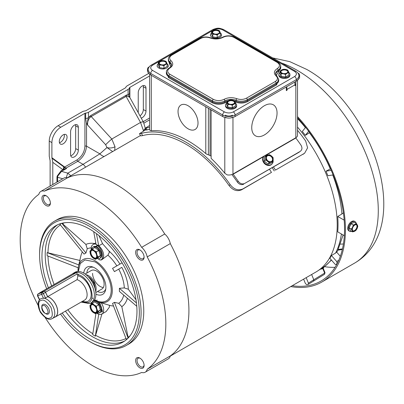 <?xml version="1.0" encoding="UTF-8"?>
<svg xmlns="http://www.w3.org/2000/svg" width="404" height="404" viewBox="0 0 404 404"><rect width="100%" height="100%" fill="white"/><g stroke="black" fill="none" stroke-linecap="round" stroke-linejoin="round"><path stroke-width="0.61" d="M95.95 313.418L92.688 334.633L95.349 336.173L98.712 314.307M101.97 313.964L95.349 336.173M128.108 338.082L114.428 302.359L112.544 303.444L126.25 339.234L128.134 338.148L128.093 337.305L121.826 306.666A35.976 20.771 -120 0 0 127.391 298.253M93.693 231.664L96.061 244.334L98.728 245.874L102.54 243.668L98.945 235.588M101.111 259.994L101.848 259.691A8.792 5.075 60 0 1 101.111 259.994L99.561 259.782A26.209 15.13 -120 0 0 98.056 258.747M38.082 305.288A102.98 59.454 60 0 1 38.829 194.359A10.676 6.161 60 0 1 40.824 191.42A10.676 6.161 60 0 1 44.369 191.163A102.98 59.454 60 0 1 141.658 247.334L164.746 234.002A102.98 59.454 -120 0 0 67.458 177.831A102.98 59.454 60 0 1 116.1 184.401A102.98 59.454 60 0 1 164.746 234.002A10.676 6.161 -120 0 1 170.286 243.597A102.98 59.454 60 0 1 170.286 355.934A102.98 59.454 -120 0 0 188.921 310.524A102.98 59.454 -120 0 0 170.286 243.597L147.197 256.924A102.98 59.454 60 0 1 165.832 323.851A102.98 59.454 60 0 1 147.197 369.266L170.286 355.934A10.676 6.161 -120 0 1 168.291 358.878L145.203 372.205A10.676 6.161 60 0 1 141.658 372.463A102.98 59.454 60 0 1 45.218 317.645M126.235 345.506L128.901 343.966A71.771 41.435 -120 0 0 143.763 311.11A71.771 41.435 -120 0 0 112.433 238.885A71.771 41.435 -120 0 0 57.131 219.66L54.464 221.195A71.771 41.435 60 0 1 109.772 240.425A71.771 41.435 60 0 1 141.097 312.651A71.771 41.435 60 0 1 126.235 345.506A71.771 41.435 60 0 1 90.35 341.951L89.461 341.441A70.513 40.713 60 0 1 60.494 313.999M46.692 288.769A70.513 40.713 60 0 1 39.602 255.076L39.602 254.05A71.771 41.435 60 0 1 54.464 221.195M135.638 252.323A5.979 3.454 -120 0 0 139.865 259.646A5.979 3.454 -120 0 0 144.097 257.202A5.979 3.454 -120 0 0 139.865 249.879A5.979 3.454 -120 0 0 135.638 252.323M140.233 250.111A4.984 2.879 -120 0 0 138.077 250.041A4.984 2.879 -120 0 0 137.047 252.323A4.984 2.879 -120 0 0 139.223 257.338A4.984 2.879 -120 0 0 143.061 258.671A4.984 2.879 -120 0 0 144.077 256.767M41.935 198.223A5.979 3.454 -120 0 0 46.162 205.545A5.979 3.454 -120 0 0 50.389 203.106A5.979 3.454 -120 0 0 46.162 195.778A5.979 3.454 -120 0 0 41.935 198.223M46.531 196.011A4.984 2.879 -120 0 0 44.374 195.94A4.984 2.879 -120 0 0 43.344 198.223A4.984 2.879 -120 0 0 45.521 203.237A4.984 2.879 -120 0 0 49.359 204.57A4.984 2.879 -120 0 0 50.374 202.672M135.638 360.519A5.979 3.454 -120 0 0 139.865 367.847A5.979 3.454 -120 0 0 144.097 365.403A5.979 3.454 -120 0 0 139.865 358.08A5.979 3.454 -120 0 0 135.638 360.519M140.233 358.313A4.984 2.879 -120 0 0 138.077 358.237A4.984 2.879 -120 0 0 137.047 360.519A4.984 2.879 -120 0 0 139.223 365.534A4.984 2.879 -120 0 0 143.061 366.872A4.984 2.879 -120 0 0 144.077 364.969M39.602 255.076A70.513 40.713 60 0 1 89.461 226.291A70.513 40.713 60 0 1 139.324 312.651A70.513 40.713 60 0 1 89.461 341.441M62.181 313.024A67.185 38.789 -120 0 0 123.053 342.047A67.185 38.789 -120 0 0 136.971 311.292A67.185 38.789 -120 0 0 107.641 243.678A67.185 38.789 -120 0 0 55.868 225.679A67.185 38.789 -120 0 0 41.955 256.434A67.185 38.789 -120 0 0 48.414 287.779M98.788 245.834A8.792 5.075 60 0 1 103.671 255.666A8.792 5.075 60 0 1 101.848 259.691L107.929 255.151L109.332 252.394L109.024 251.101L102.54 243.668M136.456 302.944L119.392 288.315L119.392 291.395L136.779 306.298M119.392 288.315L124.306 287.911L128.326 289.224A35.976 20.771 -120 0 0 121.826 267.352L114.428 271.624L121.826 267.352M122.099 262.842L112.544 268.362L114.428 271.624M91.107 247.844A31.532 18.205 -120 0 0 87.254 248.793L85.931 252.995L61.832 223.286M87.254 248.793L85.895 244.435L62.494 223.685L61.787 223.23L59.903 224.321L84.047 254.081L85.931 252.995M82.32 251.95A33.28 19.215 -120 0 0 80.78 256.257L78.452 266.463A24.235 13.994 60 0 1 95.147 260.792A24.235 13.994 60 0 1 112.287 290.476A24.235 13.994 60 0 1 99.025 302.096A24.235 13.994 60 0 1 95.147 300.369M94.496 300L99.025 302.096L109.332 305.262A8.792 5.075 60 0 1 109.444 306.676A8.792 5.075 60 0 1 109.433 307.096L106.156 311.55L101.848 314.034L100.056 314.504L98.813 314.337L96.404 313.156M95.9 294.183A15.695 9.065 -120 0 0 105.606 289.91A15.695 9.065 -120 0 0 105.888 287.194A15.695 9.065 -120 0 0 92.299 266.857A15.695 9.065 -120 0 0 83.744 273.129M97.521 291.536A13.812 7.974 -120 0 0 105.803 288.769M95.814 292.521L101.904 289.006A10.676 6.161 -120 0 0 104.116 284.118A10.676 6.161 -120 0 0 99.455 273.377A10.676 6.161 -120 0 0 91.228 270.518L85.138 274.033M92.572 273.351A10.676 6.161 -120 0 0 103.373 287.456M141.658 247.334A10.676 6.161 60 0 1 147.197 256.924M147.197 369.266A10.676 6.161 60 0 1 145.203 372.205M40.824 191.42L63.913 178.088A10.676 6.161 -120 0 1 67.458 177.831L44.369 191.163M80.204 260.54L47.106 252.611L47.106 255.687L78.209 267.781M136.012 299.788L128.326 289.224M109.332 305.278A33.28 19.215 -120 0 0 113.524 306.005M97.021 299.93L96.849 300.813M78.8 264.938L47.106 252.611M96.435 233.623L98.728 245.874M114.428 302.359L118.731 303.313L121.826 306.666M96.894 244.703L96.707 246.778M93.38 267.261A13.812 7.974 -120 0 0 86.845 273.048M170.236 356.136L315.888 272.049A102.98 59.454 -120 0 0 297.526 127.114M340.567 244.127L343.405 243.986M297.526 117.726A113.337 65.438 60 0 1 321.069 281.017A113.337 65.438 60 0 1 292.218 285.714M297.526 116.599A114.595 66.16 60 0 1 321.695 282.108A114.595 66.16 60 0 1 290.749 286.557M178.038 111.474A14.13 8.156 60 0 1 180.967 105.005A14.13 8.156 60 0 1 191.855 108.792A14.13 8.156 60 0 1 198.021 123.008A14.13 8.156 60 0 1 195.092 129.477A14.13 8.156 60 0 1 184.209 125.689A14.13 8.156 60 0 1 178.038 111.474A14.13 8.156 60 0 1 180.967 105.005A14.13 8.156 60 0 1 191.855 108.792A14.13 8.156 60 0 1 198.021 123.008A14.13 8.156 60 0 1 195.092 129.477A14.13 8.156 60 0 1 184.209 125.689A14.13 8.156 60 0 1 178.038 111.474M264.398 134.926A17.897 10.332 -60 0 1 255.449 135.815A17.897 10.332 -60 0 1 252.707 121.473A17.897 10.332 -60 0 1 264.398 105.707A17.897 10.332 -60 0 1 273.346 104.818A17.897 10.332 -60 0 1 276.089 119.16A17.897 10.332 -60 0 1 264.398 134.926A17.897 10.332 -60 0 1 255.449 135.815A17.897 10.332 -60 0 1 252.707 121.473A17.897 10.332 -60 0 1 264.398 105.707A17.897 10.332 -60 0 1 273.346 104.818A17.897 10.332 -60 0 1 276.089 119.16A17.897 10.332 -60 0 1 264.398 134.926M93.632 301.121A6.6 3.813 60 0 1 96.309 301.692A6.6 3.813 60 0 1 100.626 307.51A6.6 3.813 60 0 1 99.611 312.802L100.313 312.398A6.6 3.813 -120 0 0 101.374 307.282A6.6 3.813 -120 0 0 97.283 301.455M99.611 312.802A6.6 3.813 60 0 1 97 312.812M90.814 304.555A4.974 2.873 60 0 1 93.602 304.581A4.974 2.873 60 0 1 94.066 304.884L96.394 306.171L96.854 308.969L97.945 311.403L95.47 313.696L93.142 312.403L91.44 310.752L90.355 308.318L89.89 305.52L92.365 303.232L94.066 304.884A4.974 2.873 60 0 1 96.854 308.969A4.974 2.873 60 0 1 96.394 312.731A4.974 2.873 60 0 1 93.142 312.403A4.974 2.873 60 0 1 90.355 308.318A4.974 2.873 60 0 1 90.814 304.555M93.602 312.201A4.353 2.515 60 0 1 90.759 308.363A4.353 2.515 60 0 1 91.425 304.874A4.353 2.515 60 0 1 93.602 305.091A4.353 2.515 60 0 1 96.45 308.929A4.353 2.515 60 0 1 95.783 312.413A4.353 2.515 60 0 1 93.602 312.201M91.602 304.788A4.353 2.515 -120 0 0 91.147 308.323A4.353 2.515 -120 0 0 93.94 312.004A4.353 2.515 -120 0 0 95.945 312.307M95.915 300.803A6.6 3.813 -120 0 0 93.844 300.889M91.673 303.808A6.6 3.813 60 0 1 92.137 302.258M92.365 303.232L94.758 301.849L98.788 304.793L100.338 310.025L97.864 312.312L95.47 313.696M100.338 310.025L97.945 311.403M98.788 304.793L96.394 306.171M87.178 275.695L94.031 282.537L95.389 289.926M95.677 291.43A10.676 6.161 -120 0 0 88.572 275.659A10.676 6.161 -120 0 0 86.017 274.7M170.882 66.62L169.433 63.852L168.412 58.762M169.826 68.074C173.255 65.761 173.639 63.297 170.983 60.671C168.988 58.701 169.276 56.848 171.846 55.116L200.662 38.481C203.661 36.991 206.868 36.83 210.282 37.981C214.832 39.516 219.104 39.294 223.104 37.314C226.659 35.653 230.209 35.653 233.764 37.314L277.275 62.433C280.149 64.483 280.149 66.534 277.275 68.584C273.846 70.897 273.463 73.366 276.119 75.992C278.114 77.962 277.826 79.81 275.255 81.542L246.44 98.182C243.435 99.667 240.234 99.833 236.82 98.682C232.27 97.147 227.997 97.369 223.993 99.349C220.443 101.005 216.892 101.005 213.337 99.349L169.826 74.225C166.953 72.175 166.953 70.124 169.826 68.074A1.257 0.727 60 0 0 169.2 68.013C167.206 69.337 166.261 70.725 166.362 72.175L166.362 73.2A8.792 5.075 0 0 0 168.938 76.79A0.626 0.364 -60 0 1 168.493 77.558L166.392 71.72M226.649 102.061L225.326 102.682C220.887 104.757 216.448 104.757 212.004 102.682L168.493 77.558M166.362 72.175A8.792 5.075 0 0 0 168.938 75.765L212.448 100.884A8.792 5.075 0 0 0 224.882 100.884A8.792 5.075 180 0 1 236.103 100.303L236.103 101.328A0.626 0.293 -68.2 0 1 235.749 102.136L235.007 101.874M280.709 66.079L278.609 71.917L276.215 75.331M294.592 76.533C296.99 74.821 296.99 73.114 294.592 71.407L222.665 29.876C219.7 28.492 216.741 28.492 213.782 29.876L152.51 65.251C150.111 66.963 150.111 68.675 152.51 70.382L224.437 111.908C227.401 113.292 230.361 113.292 233.32 111.908L294.592 76.533A2.51 1.449 60 0 1 296.364 79.608L296.364 81.148A8.792 5.075 0 0 0 298.566 79.022M296.364 81.148L235.093 116.524L235.093 114.983L296.364 79.608A8.792 5.075 0 0 0 298.854 76.735M224.437 111.908A2.51 1.449 120 0 0 222.665 114.983L222.665 116.524A8.792 5.075 0 0 0 227.124 117.907M230.633 117.907A8.792 5.075 0 0 0 235.093 116.524M222.665 116.524L150.732 74.993L150.732 73.457L222.665 114.983A8.792 5.075 0 0 0 235.093 114.983A2.51 1.449 60 0 0 233.32 111.908M148.531 72.872A8.792 5.075 0 0 0 150.732 74.993M225.548 105.207L225.548 106.01A5.55 3.207 0 0 0 227.174 108.277A5.55 3.207 0 0 0 233.224 108.974A5.55 3.207 0 0 0 236.648 106.01L236.648 105.207A5.55 3.207 180 0 1 233.224 108.166A5.55 3.207 180 0 1 227.174 107.469A5.55 3.207 180 0 1 225.548 105.207A5.55 3.207 180 0 1 226.649 103.288M235.532 103.278A5.55 3.207 180 0 1 236.648 105.207M226.649 101.944L229.906 100.061L232.128 100.116A3.99 2.303 180 0 1 233.916 100.712A3.99 2.303 180 0 1 234.951 101.742L235.547 103.318L232.29 105.197L230.068 104.565L227.841 104.51L226.649 101.944L226.649 104.515L227.841 107.085L227.841 104.51M232.128 100.116L234.355 100.753L234.951 101.742A3.99 2.303 180 0 1 233.916 103.969A3.99 2.303 180 0 1 230.068 104.565A3.99 2.303 180 0 1 227.245 102.934A3.99 2.303 180 0 1 228.28 100.712A3.99 2.303 180 0 1 232.128 100.116M228.634 103.762A3.49 2.015 180 0 1 227.609 102.338A3.49 2.015 180 0 1 229.765 100.48A3.49 2.015 180 0 1 233.568 100.914A3.49 2.015 180 0 1 234.588 102.338A3.49 2.015 180 0 1 232.431 104.202A3.49 2.015 180 0 1 228.634 103.762M234.572 102.52A3.49 2.015 0 0 0 233.568 101.273A3.49 2.015 0 0 0 229.906 100.803A3.49 2.015 0 0 0 227.624 102.52M235.547 103.318L235.547 105.893L232.29 107.772L227.841 107.085M232.29 107.772L232.29 105.197M220.438 33.062A5.55 3.207 180 0 1 221.554 34.991A5.55 3.207 180 0 1 219.928 37.259A5.55 3.207 180 0 1 213.878 37.951A5.55 3.207 180 0 1 210.454 34.991A5.55 3.207 180 0 1 211.555 33.072M213.534 30.704A3.49 2.015 180 0 1 217.337 30.265A3.49 2.015 180 0 1 219.493 32.128A3.49 2.015 180 0 1 218.468 33.552A3.49 2.015 180 0 1 214.665 33.986A3.49 2.015 180 0 1 212.514 32.128A3.49 2.015 180 0 1 213.534 30.704M219.478 32.305A3.49 2.015 0 0 0 217.19 30.593A3.49 2.015 0 0 0 213.534 31.063A3.49 2.015 0 0 0 212.529 32.305M220.448 35.678L217.195 37.562L212.746 36.87L211.555 34.305L211.555 31.729L213.181 30.497L214.812 29.851L217.034 29.901L219.256 30.537L220.448 33.108L220.448 35.678M212.746 36.87L212.746 34.3L211.555 31.729M217.195 37.562L217.195 34.986L214.968 34.35L212.746 34.3M220.448 33.108L218.822 33.754L217.195 34.986M219.852 31.532A3.99 2.303 180 0 1 218.822 33.754A3.99 2.303 180 0 1 214.968 34.35A3.99 2.303 180 0 1 212.151 32.724A3.99 2.303 180 0 1 213.181 30.497A3.99 2.303 180 0 1 217.034 29.901A3.99 2.303 180 0 1 219.852 31.532M74.457 125.094A5.484 3.166 120 0 0 70.579 131.81L70.579 154.596A5.484 3.166 120 0 0 71.715 157.106A5.484 3.166 120 0 0 75.937 155.641A5.484 3.166 120 0 0 78.331 150.121L78.331 127.331A5.484 3.166 120 0 0 77.194 124.821A5.484 3.166 120 0 0 74.457 125.094M63.175 143.814A5.484 3.166 120 0 0 66.761 138.981A5.484 3.166 120 0 0 65.918 134.588A5.484 3.166 120 0 0 63.175 134.86A5.484 3.166 120 0 0 59.595 139.693A5.484 3.166 120 0 0 60.438 144.087A5.484 3.166 120 0 0 63.175 143.814M64.241 134.416A5.484 3.166 -60 0 1 60.514 142.274A5.484 3.166 -60 0 1 59.449 142.718M141.269 118.15A5.484 3.166 120 0 0 145.996 111.055L145.996 88.264A5.484 3.166 120 0 0 144.859 85.754A5.484 3.166 120 0 0 142.122 86.027A5.484 3.166 120 0 0 138.244 92.743L138.244 112.686M50.121 186.052L50.121 160.772L49.237 156.156L49.237 141.082L51.899 142.617L51.899 157.696L52.788 162.307L52.788 184.512M52.788 162.307L62.878 169.685A4.393 3.58 -53.8 0 0 63.64 166.776L52.01 158.272M51.899 142.617A12.559 7.252 -60 0 1 60.782 127.24L84.926 113.297A1.257 0.727 180 0 1 85.633 113.095L85.633 118.488L86.532 123.644L87.577 124.993L87.552 122.922L86.532 123.644L86.532 146.152C85.921 152.53 83.007 157.58 77.785 161.302L65.963 168.125L64.519 166.897A0.626 0.51 -56.7 0 0 64.418 167.352L63.64 166.776A0.626 0.51 -53.8 0 1 63.751 166.362L51.899 157.696M148.818 73.331L127.21 85.81A5.025 2.899 180 0 0 125.79 87.446A1.257 0.727 180 0 1 125.437 87.86L85.815 110.736A1.257 0.727 180 0 1 85.103 110.938A5.025 2.899 180 0 0 82.259 111.762L58.115 125.7A12.559 7.252 120 0 0 49.237 141.082M75.518 124.649A5.484 3.166 -60 0 1 75.669 125.796L75.669 148.581A5.484 3.166 -60 0 1 70.725 155.742M65.963 168.751A4.393 0.747 -82.5 0 0 65.933 168.18L65.882 168.155A0.626 0.333 -46 0 0 65.963 168.125L66.534 168.508L62.878 169.685L61.186 170.665L57.121 176.124L56.969 177.376A0.626 0.364 180 0 1 57.58 177.28L57.58 181.744M61.186 170.665A0.626 0.364 -120 0 0 61.549 171.382L57.701 176.164L57.58 177.28L62.761 178.755M63.595 169.438A4.393 2.682 -39 0 0 64.418 167.352L64.68 167.519A0.626 0.505 105.7 0 1 64.721 166.983L77.053 159.868A1.257 0.727 -120 0 0 77.785 161.302L83.057 164.342L99.874 153.853L106.979 147.541A6.277 3.384 -4.4 0 0 115.009 146.728L111.802 139.026L91.218 116.559L90.319 117.185C88.355 119.084 87.441 121.685 87.577 124.993L105.651 144.723A6.277 0.364 -42.5 0 1 111.802 139.026L140.526 122.442L143.334 130.371A6.277 3.283 -3.1 0 0 145.152 128.285L149.576 125.503M84.926 113.297L84.926 146.233A1.257 0.727 180 0 1 86.532 146.152L99.874 153.853A7.535 5.58 -137.1 0 0 104.06 156.525M145.162 128.235A6.277 3.283 -3.1 0 0 145.177 127.881L143.471 122.129L129.729 97.308L126.992 96.011A1.257 0.879 74 0 1 126.8 94.889L128.098 94.794A5.025 2.899 0 0 0 129.517 93.152L129.517 87.754A5.025 2.899 180 0 1 128.098 89.395L88.476 112.272A5.025 2.899 180 0 1 85.633 113.095M129.517 87.754A1.257 0.727 180 0 1 129.876 87.345L149.576 75.972M143.183 85.587A5.484 3.166 -60 0 1 143.334 86.729L143.334 109.514A5.484 3.166 -60 0 1 140.006 115.867M149.576 88.713A5.484 3.166 120 0 0 149.576 90.198M66.337 177.614A5.025 0.611 -74.2 0 1 67.796 173.154L61.549 171.382L66.534 168.508L65.933 168.18A0.626 0.258 -56.5 0 0 65.983 168.145M65.882 168.155L64.68 167.519M85.633 118.488A5.025 2.899 0 0 0 88.476 117.67L88.476 112.272M87.552 122.922C87.678 120.357 87.986 118.604 88.476 117.67L89.774 116.266A1.257 0.525 -131 0 0 90.319 117.185M129.846 97.546L129.517 93.152M70.821 175.72L67.796 173.154L83.057 164.342A7.535 4.348 -120 0 1 85.592 167.19M112.645 151.571L106.979 147.541L105.651 144.723M126.8 94.889L90.839 115.499A1.257 0.727 -120 0 0 91.218 116.559L126.114 96.415L140.526 122.442A6.277 1.399 151 0 1 143.471 122.129M125.735 95.354A1.257 0.727 -120 0 0 126.114 96.415L126.992 96.011M128.098 89.395L128.098 94.794L129.785 97.404M143.339 131.118L143.334 130.371M115.009 146.728L114.665 150.404M145.177 127.881L145.188 128.194M355.121 221.655L354.419 221.251A5.55 3.207 120 0 0 350.142 222.74A5.55 3.207 120 0 0 347.718 228.326A5.55 3.207 120 0 0 348.869 230.866L349.571 231.27A5.55 3.207 -60 0 1 348.42 228.73A5.55 3.207 -60 0 1 350.844 223.144A5.55 3.207 -60 0 1 355.121 221.655A5.55 3.207 -60 0 1 356.207 223.427M352.616 231.886L352.232 230.669A3.99 2.303 -60 0 1 352.571 227.24A3.99 2.303 -60 0 1 355.166 224.467A3.99 2.303 -60 0 1 357.419 225.119A3.99 2.303 -60 0 1 357.08 228.548A3.99 2.303 -60 0 1 354.823 231.149A3.99 2.303 -60 0 1 354.485 231.325L352.616 231.886L350.389 230.598L349.112 227.876L351.066 223.74L354.298 222.326L356.53 223.614L357.803 226.336L357.08 228.548L355.848 230.472L354.485 231.325A3.99 2.303 -60 0 1 352.232 230.669L351.344 229.159L352.571 227.24L353.298 225.028L356.53 223.614M357.293 226.472A3.49 2.015 -60 0 1 355.767 229.982A3.49 2.015 -60 0 1 353.081 230.916A3.49 2.015 -60 0 1 352.359 229.321A3.49 2.015 -60 0 1 353.879 225.806A3.49 2.015 -60 0 1 356.57 224.871A3.49 2.015 -60 0 1 357.293 226.472M352.934 230.815A3.49 2.015 120 0 0 355.56 229.694A3.49 2.015 120 0 0 356.979 226.291A3.49 2.015 120 0 0 356.409 224.796M351.647 231.325A5.55 3.207 -60 0 1 349.571 231.27M351.066 223.74L353.298 225.028M349.112 227.876L351.344 229.159M264.095 156.207L263.686 156.631A5.55 4.469 43.8 0 0 264.155 163.241A5.55 4.469 43.8 0 0 270.887 164.953A5.55 4.469 43.8 0 0 271.695 164.322L272.099 163.898A5.55 4.469 -136.2 0 1 271.291 164.529A5.55 4.469 -136.2 0 1 264.564 162.817A5.55 4.469 -136.2 0 1 264.095 156.207A5.55 4.469 -136.2 0 1 264.903 155.575A5.55 4.469 -136.2 0 1 267.791 155.096L269.508 154.666L271.443 155.954L273.084 157.55L273.17 159.418A3.99 3.212 -136.2 0 1 271.831 161.767A3.99 3.212 -136.2 0 1 271.266 162.014L269.276 162.746L265.701 159.858L265.817 155.818L267.807 155.091A3.99 3.212 -136.2 0 1 271.443 155.954A3.99 3.212 -136.2 0 1 273.17 159.418L272.968 161.59L271.266 162.014A3.99 3.212 -136.2 0 1 267.635 161.151A3.99 3.212 -136.2 0 1 265.903 157.686A3.99 3.212 -136.2 0 1 267.807 155.091M267.529 155.737A3.49 2.808 -136.2 0 1 271.761 156.818A3.49 2.808 -136.2 0 1 272.054 160.969A3.49 2.808 -136.2 0 1 271.549 161.368A3.49 2.808 -136.2 0 1 267.317 160.287A3.49 2.808 -136.2 0 1 267.024 156.136A3.49 2.808 -136.2 0 1 267.529 155.737M271.963 161.06A3.49 2.808 43.8 0 0 271.523 156.944A3.49 2.808 43.8 0 0 267.347 155.924A3.49 2.808 43.8 0 0 266.933 156.232M273.109 160.423A5.55 4.469 -136.2 0 1 272.099 163.898M272.968 161.59L271.675 162.938L267.978 164.095L264.403 161.206L264.519 157.166L265.817 155.818M264.403 161.206L265.701 159.858M267.978 164.095L269.276 162.746M278.831 74.442L278.831 75.25A5.55 3.207 0 0 0 280.452 77.517A5.55 3.207 0 0 0 286.502 78.209A5.55 3.207 0 0 0 289.931 75.25L289.931 74.442A5.55 3.207 180 0 1 286.502 77.406A5.55 3.207 180 0 1 280.452 76.71A5.55 3.207 180 0 1 278.831 74.442A5.55 3.207 180 0 1 279.932 72.528M288.81 72.518A5.55 3.207 180 0 1 289.931 74.442M288.825 72.558L287.199 73.205A3.99 2.303 180 0 1 283.345 73.801A3.99 2.303 180 0 1 280.527 72.175A3.99 2.303 180 0 1 281.558 69.953A3.99 2.303 180 0 1 285.411 69.357A3.99 2.303 180 0 1 287.199 69.953A3.99 2.303 180 0 1 288.229 70.983L288.825 72.558L288.825 75.134L285.572 77.013L281.123 76.326L279.932 73.755L279.932 71.18L281.558 69.953L283.189 69.301L285.411 69.357L287.633 69.988L288.229 70.983A3.99 2.303 180 0 1 287.199 73.205L285.572 74.437L283.345 73.801L281.123 73.75L279.932 71.18M281.911 73.003A3.49 2.015 180 0 1 280.891 71.579A3.49 2.015 180 0 1 283.042 69.72A3.49 2.015 180 0 1 286.845 70.155A3.49 2.015 180 0 1 287.865 71.579A3.49 2.015 180 0 1 285.714 73.442A3.49 2.015 180 0 1 281.911 73.003M287.855 71.755A3.49 2.015 0 0 0 286.845 70.513A3.49 2.015 0 0 0 283.189 70.043A3.49 2.015 0 0 0 280.901 71.755M281.123 76.326L281.123 73.75M285.572 77.013L285.572 74.437M211.12 156.136L210.04 155.489A105.489 83.199 24.9 0 0 208.383 154.848L207.479 154.49A5.777 3.333 180 0 1 206.989 154.343L205.793 153.56A105.489 60.903 60 0 0 151.268 130.785L149.864 130.275A5.777 3.333 180 0 1 149.576 129.23L149.576 74.169M146.117 128.139L145.152 128.29L146.066 130.073L147.031 129.926L146.117 128.139A107.499 62.065 60 0 1 149.576 127.265M147.031 129.926A105.489 60.903 60 0 1 149.576 129.255M211.12 109.858L211.12 158.383A105.489 60.903 60 0 1 224.796 173.235L227.073 174.846A5.777 3.333 0 0 0 232.962 174.038L233.138 174.22A107.499 62.065 60 0 1 238.289 181.351C240.193 183.749 242.304 184.451 244.617 183.466L300.207 151.374C302.212 149.874 302.47 147.798 300.98 145.157A107.499 62.065 -120 0 0 295.834 138.027L295.834 137.739A5.777 3.333 0 0 0 297.526 135.38L297.526 80.32M295.743 81.507L295.743 85.199L295.036 85.608L295.036 84.784A5.777 3.333 -120 0 0 294.526 82.209M286.33 86.941L286.33 90.632L287.042 90.223L287.042 89.4A5.777 3.333 60 0 0 286.532 86.825M287.042 90.223L286.33 89.809M295.743 85.199L295.036 84.784L287.042 89.4M238.289 181.351L237.375 182.083A105.489 60.903 60 0 0 232.376 175.164A2.278 1.313 60 0 1 231.967 174.498M299.293 152.101L244.617 183.466M237.375 182.083C239.279 184.477 241.39 185.184 243.703 184.199M99.611 258.454L100.313 258.05A6.6 3.813 -120 0 0 101.677 255.03A6.6 3.813 -120 0 0 98.798 248.384A6.6 3.813 -120 0 0 93.708 246.617L93.011 247.021A6.6 3.813 60 0 1 98.096 248.788A6.6 3.813 60 0 1 100.98 255.434A6.6 3.813 60 0 1 99.611 258.454A6.6 3.813 60 0 1 97 258.469M91.673 249.46A6.6 3.813 60 0 1 93.011 247.021M96.394 251.828L96.854 254.626A4.974 2.873 60 0 1 96.394 258.388A4.974 2.873 60 0 1 93.142 258.06A4.974 2.873 60 0 1 90.355 253.975A4.974 2.873 60 0 1 90.814 250.212A4.974 2.873 60 0 1 93.602 250.238A4.974 2.873 60 0 1 94.066 250.541L96.394 251.828L98.788 250.445L100.338 255.676L97.864 257.969L95.47 259.348L93.142 258.06L91.44 256.409L90.355 253.975L89.89 251.177L92.365 248.884L94.066 250.541A4.974 2.873 60 0 1 96.854 254.626L97.945 257.06L95.47 259.348M96.682 256.075A4.353 2.515 60 0 1 95.783 258.07A4.353 2.515 60 0 1 92.425 256.904A4.353 2.515 60 0 1 90.526 252.52A4.353 2.515 60 0 1 91.425 250.531A4.353 2.515 60 0 1 94.783 251.697A4.353 2.515 60 0 1 96.682 256.075M91.602 250.445A4.353 2.515 -120 0 0 90.865 252.328A4.353 2.515 -120 0 0 92.652 256.591A4.353 2.515 -120 0 0 95.945 257.959M92.365 248.884L94.758 247.506L98.788 250.445M100.338 255.676L97.945 257.06M167.155 63.827A5.55 3.207 180 0 1 168.271 65.751A5.55 3.207 180 0 1 166.645 68.018A5.55 3.207 180 0 1 160.6 68.715A5.55 3.207 180 0 1 157.171 65.751A5.55 3.207 180 0 1 158.277 63.837M160.257 61.464A3.49 2.015 180 0 1 164.059 61.029A3.49 2.015 180 0 1 166.211 62.888A3.49 2.015 180 0 1 165.191 64.312A3.49 2.015 180 0 1 161.388 64.751A3.49 2.015 180 0 1 159.232 62.888A3.49 2.015 180 0 1 160.257 61.464M166.196 63.069A3.49 2.015 0 0 0 163.913 61.352A3.49 2.015 0 0 0 160.257 61.822A3.49 2.015 0 0 0 159.247 63.069M167.17 63.867L167.17 66.443L163.913 68.321L159.469 67.635L158.277 65.064L158.277 62.489L159.903 61.262L161.529 60.61L163.756 60.666L165.978 61.297L167.17 63.867L165.539 64.514L163.913 65.746L161.691 65.11L159.469 65.059L158.277 62.489M159.469 67.635L159.469 65.059M163.913 68.321L163.913 65.746M158.873 63.484A3.99 2.303 180 0 1 159.903 61.262A3.99 2.303 180 0 1 163.756 60.666A3.99 2.303 180 0 1 166.574 62.292A3.99 2.303 180 0 1 165.539 64.514A3.99 2.303 180 0 1 161.691 65.11A3.99 2.303 180 0 1 158.873 63.484M225.326 116.039L225.326 115.191A5.025 2.899 0 0 0 232.431 115.191L232.431 116.039M298.142 77.25A5.025 2.899 0 0 0 299.611 75.2A5.025 2.899 0 0 0 298.142 73.149L297.854 72.983M220.73 28.598A5.025 2.899 0 0 0 215.711 28.598M149.248 66.827L148.96 66.998A5.025 2.899 0 0 0 147.485 69.049A5.025 2.899 0 0 0 148.96 71.099M225.326 117.241A5.025 2.899 0 0 0 232.431 117.241M147.485 69.049L147.485 71.099A5.025 2.899 0 0 0 148.96 73.149M298.142 79.3A5.025 2.899 0 0 0 299.611 77.25L299.611 75.2M81.603 301.813L87.89 302.702C97.763 300.344 88.461 275.604 77.31 274.563L77.901 275.77L77.088 279.659L47.687 296.637A11.615 6.706 60 0 1 49.5 297.45A11.615 6.706 60 0 1 57.09 307.686A11.615 6.706 60 0 1 55.308 316.994A11.615 6.706 60 0 1 54.394 317.377M40.097 292.587L72.468 273.902L76.508 272.538L44.137 291.228L40.097 292.587A1.384 0.798 -120 0 0 40.016 292.627A1.384 0.798 -120 0 0 39.784 292.92M47.687 296.637L45.511 292.203L77.114 273.957L76.942 272.74L76.508 272.538M77.114 273.957L77.31 274.563M40.067 292.769A1.384 0.798 60 0 1 40.142 292.713A1.384 0.798 60 0 1 40.223 292.678L44.122 291.36A1.384 0.798 60 0 1 45.495 292.339L47.652 296.733L45.521 297.96L43.561 298.339A11.448 6.61 -120 0 0 41.37 298.5A11.448 6.61 -120 0 0 39.794 299.51A11.448 6.61 -120 0 0 39.663 299.652L37.724 295.703L41.622 294.39L43.561 298.339M43.092 304.328A5.499 3.176 60 0 1 48.556 308.212A5.499 3.176 60 0 1 47.919 314.155A5.499 3.176 60 0 1 47.076 314.256C42.859 312.746 41.147 309.782 41.95 305.374A5.499 3.176 60 0 1 43.092 304.328M55.308 316.994L84.714 300.021A11.615 6.706 -120 0 0 87.118 294.703A11.615 6.706 -120 0 0 78.906 280.472A11.615 6.706 -120 0 0 77.088 279.659M82.608 301.233A14.367 8.292 -120 0 0 91.183 294.597A14.367 8.292 -120 0 0 77.901 275.77M47.652 296.733A11.489 6.636 60 0 1 49.5 297.551A11.489 6.636 60 0 1 57.009 307.676A11.489 6.636 60 0 1 55.247 316.887L52.404 318.524A11.489 6.636 60 0 0 54.166 309.318A11.489 6.636 60 0 0 46.662 299.192A11.489 6.636 60 0 0 44.485 298.278M45.511 292.203A1.384 0.798 -120 0 0 44.743 291.334A1.384 0.798 -120 0 0 44.137 291.228M92.324 302.152A17.266 9.969 -120 0 0 94.97 288.315A17.266 9.969 -120 0 0 83.689 273.099A17.266 9.969 -120 0 0 75.058 272.24L73.548 273.114A17.266 9.969 -120 0 1 74.599 272.639A17.266 9.969 -120 0 1 82.179 273.968A17.266 9.969 -120 0 1 93.46 289.183A17.266 9.969 -120 0 1 90.814 303.02L92.324 302.152M322.301 268.054A102.752 59.322 -120 0 0 323.023 267.584A102.752 59.322 -120 0 0 325.407 265.847L331.457 260.1M336.85 264.251L336.168 264.686L335.138 264.302L329.866 258.287A102.868 59.393 -120 0 0 331.421 255.5L335.557 253.091L337.572 251.01L343.102 234.966M344.334 235.648A1.257 0.727 60 0 1 344.107 235.547L337.719 231.861A102.868 59.393 -120 0 0 337.719 216.483L344.178 220.129M332.78 175.038A102.762 59.332 60 0 1 341.915 213.974L337.719 216.483M333.113 174.917L327.897 175.74A102.868 59.393 -120 0 0 326.013 171.18L330.543 168.801M309.651 132.613L305.328 135.35A102.868 59.393 -120 0 0 302.313 131.436L305.641 127.331M341.915 213.974L343.385 212.797M305.328 135.35L308.651 131.26M326.013 171.18L331.214 170.342M331.421 255.5L336.694 261.514L338.774 260.272M340.33 256.298L336.719 252.187M336.901 264.16L336.32 264.524L337.108 263.115L336.694 261.514M306.176 277.654L308.434 283.128L313.792 279.74L311.63 274.503M303.601 279.139L305.424 283.563L306.636 284.598L308.328 284.315L324.523 274.266L325.023 272.72L324.649 273.074L322.852 268.711L322.21 268.766M308.161 284.376L308.434 283.128M324.523 274.266L324.649 273.074L313.807 279.725L313.676 280.926M342.309 249.521L338.027 250.116M337.108 263.115L337.587 262.822M323.155 268.211L322.852 268.711L322.796 268.433M313.807 279.725L313.605 280.962M323.372 267.337A6.605 3.813 60 0 1 323.367 267.352A6.605 3.813 60 0 1 322.266 268.736A6.605 3.813 60 0 1 320.715 269.029M322.266 268.736L322.963 268.337A6.605 3.813 -120 0 0 324.109 266.832M145.859 129.664L139.471 133.704L141.405 133.396A105.489 60.903 60 0 1 230.214 184.668C234.027 189.466 238.229 190.89 242.824 188.946L271.463 172.412A105.489 60.903 -120 0 0 269.498 169.301M273.493 166.993A105.489 60.903 60 0 1 275.462 170.104L304.606 153.242L307.596 147.854L305.697 141.092A105.489 60.903 -120 0 0 297.526 130.295M230.214 184.668L229.023 185.512C232.835 190.304 237.042 191.728 241.637 189.784L271.463 172.412M229.023 185.512A102.98 59.454 -120 0 0 142.597 135.613L141.405 133.396M139.471 133.704L140.663 135.916L142.597 135.613M275.462 170.104L304.606 153.242M272.235 167.726A102.98 59.454 60 0 1 274.271 170.942M65.428 311.151A67.185 38.789 -120 0 0 92.708 336.845A67.185 38.789 -120 0 0 124.639 341.042M95.687 335.37A65.625 37.89 -120 0 0 125.972 338.512M128.093 337.305A65.625 37.89 -120 0 0 129.896 336.007M91.279 249.798L97.01 245.667C102.323 247.071 104.964 261.681 99.561 259.782M78.361 271.432L80.26 263.554L84.896 259.934L94.788 261.817C99.596 263.832 110.994 276.104 111.216 290.274C110.994 304.182 99.596 303.293 94.788 299.758L94.677 299.692M92.88 298.526L91.819 297.728M78.634 274.887L78.533 274.114M78.007 270.685A24.235 13.994 60 0 1 78.452 266.463L78.002 271.438M57.53 224.811A67.185 38.789 -120 0 0 45.203 254.56A67.185 38.789 -120 0 0 51.661 285.901M124.306 287.911A31.532 18.205 -120 0 0 118.731 269.14M116.847 265.877A31.532 18.205 -120 0 0 107.929 255.151M101.121 302.748A8.792 5.075 60 0 1 103.671 310.009A8.792 5.075 60 0 1 101.848 314.034M64.519 222.776A65.625 37.89 -120 0 0 62.494 223.685M60.388 224.922A65.625 37.89 -120 0 0 47.97 252.722M47.975 256.025A65.625 37.89 -120 0 0 54.111 284.487M67.867 309.747A65.625 37.89 -120 0 0 92.829 333.714M119.943 264.09A35.976 20.771 -120 0 0 109.024 251.101M94.657 243.541A35.976 20.771 -120 0 0 85.895 244.435M118.731 303.313A31.532 18.205 -120 0 0 123.735 295.117M95.793 242.885L93.056 244.465A8.792 5.075 60 0 1 96.051 244.274M99.667 302.298L102.611 311.529L97.01 313.342L96.561 313.065M91.279 304.141L91.259 302.763M335.062 267.322A113.337 65.438 60 0 1 324.377 266.635M281.593 63.049A114.595 66.16 60 0 1 297.253 70.331A114.595 66.16 60 0 1 372.114 171.311A114.595 66.16 60 0 1 354.55 263.135L321.695 282.108M88.309 276.801A9.464 5.464 -120 0 0 88.289 276.791A9.464 5.464 -120 0 1 93.556 282.76A9.464 5.464 -120 0 1 95.001 288.416M277.275 62.433A1.257 0.727 -60 0 1 277.901 62.373C279.896 63.701 280.841 65.084 280.74 66.534A8.792 5.075 0 0 1 278.164 70.124A1.257 0.727 -120 0 0 277.275 68.584M277.901 62.373L234.391 37.249A1.257 0.727 120 0 0 233.764 37.314M234.391 37.249C230.421 35.335 226.447 35.335 222.478 37.249A1.257 0.727 60 0 1 223.104 37.314M222.478 37.249C218.852 39.052 214.943 39.249 210.747 37.84A1.257 0.586 111.8 0 0 210.282 37.981M210.747 37.84C206.974 36.527 203.399 36.719 200.036 38.415A1.257 0.727 60 0 1 200.662 38.481M200.036 38.415L171.22 55.055A1.257 0.727 60 0 1 171.846 55.116M171.22 55.055C169.215 56.398 168.271 57.787 168.382 59.216A8.792 5.075 0 0 0 169.948 62.105A1.257 0.843 -50.2 0 1 170.983 60.671M168.382 59.216L168.382 60.241A8.792 5.075 0 0 0 169.948 63.13L169.948 62.105A8.792 5.075 180 0 1 171.513 64.999C171.22 66.276 170.448 67.281 169.2 68.013M213.337 99.349A1.257 0.727 -60 0 0 212.448 100.884L212.448 101.909L168.938 76.79L168.938 75.765A1.257 0.727 -60 0 1 169.826 74.225M212.004 102.682A0.626 0.364 -60 0 0 212.448 101.909A8.792 5.075 0 0 0 224.882 101.909L224.882 100.884A1.257 0.727 -120 0 0 223.993 99.349M234.386 100.793A8.792 5.075 0 0 1 236.103 101.328A8.792 5.075 0 0 0 247.329 100.742L247.329 99.717A8.792 5.075 0 0 1 236.103 100.303A1.257 0.586 -68.2 0 1 236.82 98.682M275.255 81.542A1.257 0.727 -120 0 1 276.144 83.083L247.329 99.717A1.257 0.727 -120 0 0 246.44 98.182M278.715 79.492L278.715 80.517A8.792 5.075 0 0 1 276.144 84.108A0.626 0.364 -120 0 0 276.589 84.875L247.768 101.515A0.626 0.364 -120 0 1 247.329 100.742L276.144 84.108L276.144 83.083A8.792 5.075 0 0 0 278.715 79.492L276.922 76.053A1.257 0.843 129.8 0 0 276.119 75.992M276.922 76.053L275.589 73.715A8.792 5.075 180 0 1 278.164 70.124L278.164 71.149A8.792 5.075 0 0 0 275.639 74.184M171.458 65.468A8.792 5.075 0 0 0 169.948 63.13A0.626 0.419 -50.2 0 1 169.433 63.852M228.331 100.682A8.792 5.075 0 0 0 224.882 101.909A0.626 0.364 -120 0 0 225.326 102.682M278.609 71.917A0.626 0.364 -120 0 1 278.164 71.149A8.792 5.075 0 0 0 280.74 67.559L280.74 66.534M247.768 101.515C244.021 103.373 240.011 103.581 235.749 102.136M278.689 79.038L276.589 84.875M298.94 76.018C298.834 73.983 297.799 72.402 295.844 71.281A2.51 1.449 120 0 0 294.592 71.407M152.51 70.382A2.51 1.449 120 0 0 150.732 73.457A8.792 5.075 0 0 1 148.248 70.579M152.51 65.251A2.51 1.449 -120 0 0 151.253 65.13C149.298 66.251 148.268 67.832 148.157 69.867M213.782 29.876A2.51 1.449 -120 0 0 212.524 29.755L151.253 65.13M222.665 29.876A2.51 1.449 -60 0 1 223.917 29.755C220.119 27.896 216.322 27.896 212.524 29.755M56.969 177.376L56.969 182.098M64.519 166.897L63.751 166.362M84.926 146.233C84.476 152.035 81.855 156.58 77.053 159.868M60.782 127.24L58.115 125.7M57.121 176.124L57.701 176.164M75.669 125.796L78.331 127.331M78.331 150.121L75.669 148.581M129.876 97.571L129.876 87.345M149.576 117.998L143.218 121.67M90.839 115.499L89.774 116.266M143.334 109.514L145.996 111.055M143.334 86.729L145.996 88.264M149.576 119.852L143.96 123.099M295.834 81.457L295.834 137.739M151.268 130.785L151.268 75.301M205.793 153.56L205.793 106.782M208.383 154.848L208.383 108.277M232.962 117.428L232.962 174.038M233.052 173.988L264.585 155.782M265.241 155.404L295.743 137.794M210.04 155.489L210.04 109.232M295.834 138.027L266.266 155.096M263.787 156.53L233.138 174.22M224.796 117.428L224.796 173.235M89.764 303.495A17.266 9.969 -120 0 0 90.814 303.02L89.567 303.586L81.113 302.096M41.178 300.435C43.516 299.061 46.778 301.384 50.97 307.399C53.04 314.13 52.661 317.68 49.833 318.049C47.495 319.423 44.233 317.1 40.041 311.085C37.971 304.353 38.35 300.803 41.178 300.435M43.097 305.732C45.243 303.429 50.323 313.772 46.849 313.363C44.703 315.67 39.622 305.323 43.097 305.732M45.495 292.339L43.364 293.567L45.521 297.96M40.223 292.678L38.092 293.905L41.991 292.592A1.384 0.798 60 0 1 43.364 293.567L41.622 294.39A1.384 1.121 71.4 0 1 41.991 292.592L44.122 291.36M37.819 294.142A1.384 0.798 60 0 1 38.006 293.945A1.384 0.798 60 0 1 38.092 293.905A1.384 1.121 71.4 0 0 37.724 295.703L38.006 293.945L40.142 292.713M335.557 253.091A102.762 59.332 -120 0 0 341.395 233.982M326.735 264.787L321.569 268.509A102.762 59.332 -120 0 0 331.24 259.853M309.424 132.754A102.762 59.332 60 0 1 330.305 168.928M297.526 118.594A102.762 59.332 60 0 1 305.368 127.558M242.824 188.946L241.637 189.784M304.096 153.571L302.909 154.409M93.056 244.465L91.758 245.784L91.279 246.94L91.132 249.924M91.132 304.273L91.057 302.884M140.451 135.517L67.256 177.775M272.68 57.908L289.804 61.645L306.671 69.397C373.054 105.969 415.054 227.876 354.55 263.135M295.844 71.281L223.917 29.755M210.454 35.799L210.454 34.991M221.554 35.799L221.554 34.991M145.188 128.356L144.97 130.174M157.171 66.559L157.171 65.751M168.271 66.559L168.271 65.751M39.794 299.51C37.365 301.955 37.557 306.217 40.36 312.307C44.854 318.069 48.571 320.276 51.51 318.933L52.404 318.524M40.016 292.627L72.457 273.897M72.447 273.902L73.548 273.114M37.461 295.748L39.481 299.864M321.569 268.509L318.564 270.332M323.225 268.357L325.023 272.72M338.345 249.46L342.456 248.894"/></g></svg>
